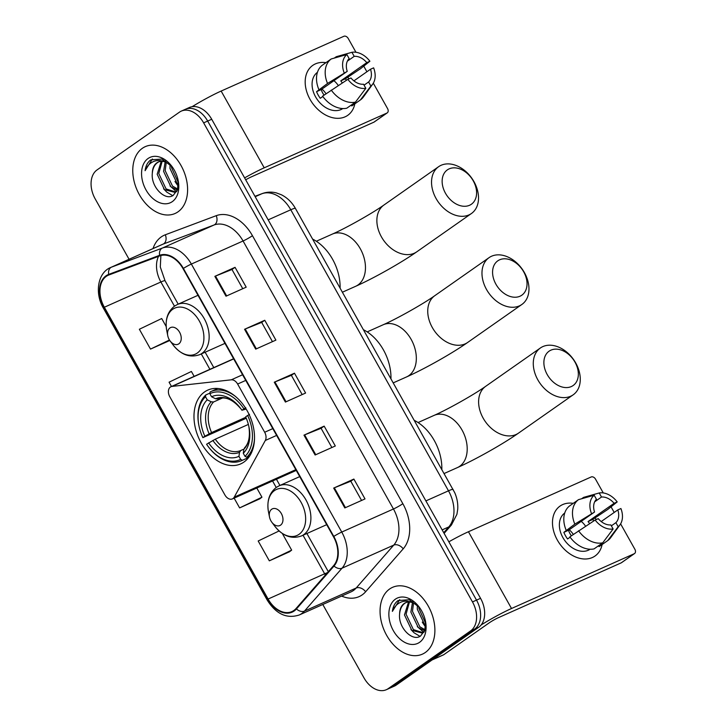 <?xml version="1.0" encoding="UTF-8"?>
<svg xmlns="http://www.w3.org/2000/svg" width="726" height="726" viewBox="0 0 726 726"><rect width="100%" height="100%" fill="white"/><g stroke="black" fill="none" stroke-linecap="round" stroke-linejoin="round"><path stroke-width="1.09" d="M232.982 498.58A7.623 5.245 -114.1 0 0 234.244 497.138L265.308 440.473A7.623 5.245 -114.1 0 0 264.672 432.251L237.62 384.036A7.623 5.245 -114.1 0 0 231.276 379.825L172.098 386.395A7.623 5.245 -114.1 0 0 171 386.695A7.623 5.245 -114.1 0 0 169.766 396.695L224.933 494.996A7.623 5.245 -114.1 0 0 232.374 498.916A7.623 5.245 -114.1 0 0 232.982 498.58M243.927 462.063A40.402 27.806 -114.1 0 0 248.492 413.239A40.402 27.806 -114.1 0 0 207.781 390.107A40.402 27.806 -114.1 0 0 204.569 391.931A40.402 27.806 -114.1 0 0 200.004 440.755A40.402 27.806 -114.1 0 0 240.714 463.887A40.402 27.806 -114.1 0 0 243.927 462.063M232.374 498.916L295.999 470.53A7.623 5.245 -114.1 0 0 296.253 470.403M322.789 604.477L364.016 677.939A22.869 15.745 -114.1 0 0 386.35 689.7L394.427 686.097A22.869 15.745 -114.1 0 0 396.251 685.063L478.679 627.291A22.869 15.745 -114.1 0 0 480.558 598.324L211.72 119.264A22.869 15.745 -114.1 0 0 189.386 107.502L185.348 109.308A22.869 15.745 -114.1 0 0 183.524 110.343M386.35 689.7A22.869 15.745 -114.1 0 0 388.174 688.665L470.602 630.903L474.641 629.097A22.869 15.745 -114.1 0 0 476.519 600.13L207.681 121.07A22.869 15.745 -114.1 0 0 185.348 109.308A22.869 15.745 -114.1 0 1 207.681 121.07L476.519 600.13A22.869 15.745 -114.1 0 1 474.641 629.097L392.212 686.869L474.641 629.097L478.679 627.291M390.388 687.894A22.869 15.745 -114.1 0 0 392.212 686.869A22.869 15.745 -114.1 0 1 390.388 687.894M425.3 652.502A36.59 25.183 -114.1 0 0 429.438 608.288A36.59 25.183 -114.1 0 0 392.566 587.334A36.59 25.183 -114.1 0 0 389.653 588.986A36.59 25.183 -114.1 0 0 385.515 633.199A36.59 25.183 -114.1 0 0 422.387 654.153A36.59 25.183 -114.1 0 0 425.3 652.502A36.59 25.183 -114.1 0 0 429.438 608.288A36.59 25.183 -114.1 0 0 392.566 587.334A36.59 25.183 -114.1 0 0 389.653 588.986A36.59 25.183 -114.1 0 0 385.515 633.199A36.59 25.183 -114.1 0 0 422.387 654.153A36.59 25.183 -114.1 0 0 425.3 652.502M178.006 211.829A36.59 25.183 -114.1 0 0 182.144 167.606A36.59 25.183 -114.1 0 0 145.264 146.652A36.59 25.183 -114.1 0 0 142.36 148.304A36.59 25.183 -114.1 0 0 138.221 192.517A36.59 25.183 -114.1 0 0 175.093 213.48A36.59 25.183 -114.1 0 0 178.006 211.829A36.59 25.183 -114.1 0 0 182.144 167.606A36.59 25.183 -114.1 0 0 145.264 146.652A36.59 25.183 -114.1 0 0 142.36 148.304A36.59 25.183 -114.1 0 0 138.221 192.517A36.59 25.183 -114.1 0 0 175.093 213.48A36.59 25.183 -114.1 0 0 178.006 211.829M293.858 610.475A24.394 16.789 65.9 0 1 291.916 611.582A24.394 16.789 65.9 0 1 268.094 599.032L104.344 307.234A24.394 16.789 65.9 0 1 108.283 275.227A24.394 16.789 65.9 0 1 108.936 274.963L159.865 255.851A24.394 16.789 65.9 0 1 183.043 268.665L333.434 536.659A24.394 16.789 65.9 0 1 333.67 565.554L296.09 608.47A24.394 16.789 65.9 0 1 293.858 610.475M294.157 611.011A25.002 17.206 -114.1 0 0 296.444 608.951L334.014 566.035A25.002 17.206 -114.1 0 0 333.779 536.423L183.388 268.42A25.002 17.206 -114.1 0 0 159.638 255.289L108.7 274.401A25.002 17.206 -114.1 0 0 103.999 307.479L267.749 599.277A25.002 17.206 -114.1 0 0 294.157 611.011M279.093 530.951L258.184 540.988L269.328 560.835L289.502 551.778M234.135 498.136L239.625 507.901L259.79 498.844M470.602 630.903A22.869 15.745 -114.1 0 0 472.481 601.927L203.643 122.866A22.869 15.745 -114.1 0 0 181.309 111.105A22.869 15.745 -114.1 0 0 179.485 112.14L97.057 169.911A22.869 15.745 -114.1 0 0 95.179 198.879L129.074 259.273M214.86 276.343L235.052 267.331L246.196 287.178L225.995 296.199L214.86 276.343A6.098 0.581 150.7 0 1 215.504 276.071L226.639 295.909M303.976 435.146L324.168 426.135L335.312 445.982L315.111 455.002L303.976 435.146A6.098 0.581 150.7 0 1 304.621 434.874L315.756 454.712M333.679 488.081L353.871 479.069L365.015 498.916L344.814 507.937L333.679 488.081A6.098 0.581 150.7 0 1 334.323 487.808L345.458 507.646M244.562 329.277L264.754 320.266L275.898 340.113L255.697 349.133L244.562 329.277A6.098 0.581 150.7 0 1 245.206 329.005L256.342 348.843M274.265 382.212L294.466 373.2L305.601 393.047L285.409 402.068L274.265 382.212A6.098 0.581 150.7 0 1 274.918 381.94L286.053 401.777M166.209 326.573L161.698 318.532L139.365 329.25L150.509 349.097L169.775 340.503M194.151 376.358L191.401 371.467L169.067 382.185L171.481 386.477M294.466 373.2L291.38 375.36M302.17 394.581L291.371 375.342L274.918 381.94M264.754 320.266L261.678 322.426M272.459 341.647L261.669 322.408L245.206 329.005M353.871 479.069L350.794 481.229M361.575 500.45L350.785 481.211L334.323 487.808M324.168 426.135L321.083 428.295L304.621 434.874M235.052 267.331L231.966 269.491L215.504 276.071M239.625 507.901L261.95 497.192L259.618 498.98M256.804 488.017L261.95 497.192M269.328 560.835L291.661 550.127L289.32 551.914M282.314 533.483L291.661 550.127M150.509 349.097L169.457 340.004M321.074 428.276L331.873 447.515M231.957 269.473L242.756 288.712M422.26 622.1A38.115 26.236 -114.1 0 0 425.572 626.865M419.474 607.471L409.292 599.73L398.111 600.538C394.926 602.843 393.02 606.455 392.385 611.374C394.227 606.827 397.167 603.723 401.179 602.063C404.636 600.738 408.375 600.928 412.395 602.616A17.224 11.861 -114.1 0 0 405.507 602.762A17.224 11.861 -114.1 0 0 404.137 603.542A17.224 11.861 -114.1 0 0 399.618 613.887C400.071 608.942 401.868 605.357 405.017 603.143L405.997 602.562M412.395 602.616L417.278 604.985M424.347 631.52L422.16 633.054L411.787 630.331L404.464 614.904L408.529 602.045M409.128 601.555L413.285 601.727M425.681 625.476L424.61 624.605L417.287 609.178L417.341 605.048M425.663 623.389L418.893 608.461L418.811 606.655M424.674 630.722L418.203 627.473L410.88 612.036L412.441 602.634M425 629.741L419.8 626.756L412.477 611.319L413.566 602.997M423.993 632.237L422.16 633.054M422.94 632.645L413.393 629.614L406.07 614.187L409.446 602.045M419.583 642.319A24.847 17.106 -114.1 0 0 425.5 621.284A24.847 17.106 -114.1 0 0 419.111 606.972A24.847 17.106 -114.1 0 0 395.371 599.177A24.847 17.106 -114.1 0 0 393.338 630.658A24.847 17.106 -114.1 0 0 419.583 642.319M399.618 613.887C397.957 627.709 412.559 641.965 420.526 636.03L424.792 630.404L425.518 621.728M392.385 611.374L399.727 599.667M420 636.33L414.083 632.809L410.907 629.506M423.621 632.174L417.323 626.638M425.663 625.921L423.739 623.779M602.117 544.527A30.492 21.925 -125 0 1 582.969 558.893A30.492 21.925 -125 0 1 557.341 540.053A30.492 21.925 -125 0 1 573.25 503.336A30.492 21.925 -125 0 0 560.036 506.076A30.492 21.925 -125 0 0 557.341 540.053A30.492 21.925 -125 0 0 595.039 556.016A30.492 21.925 -125 0 0 602.117 544.527M481.157 624.95A30.492 2.922 -29.3 0 1 511.521 608.497L634.215 553.738A3.812 2.741 55 0 0 634.551 553.548A3.812 2.741 55 0 0 634.887 549.301L620.612 523.863M448.84 541.814A30.492 2.922 -29.3 0 1 468.452 531.741L591.145 476.982A3.812 2.741 55 0 1 595.529 479.16L603.261 492.945M595.048 517.838A30.492 21.925 -125 0 1 596.227 519.553A30.492 21.925 -125 0 0 595.048 517.838M611.047 506.821L614.205 512.447M634.551 553.548L621.529 562.668A3.812 2.741 -125 0 1 621.202 562.859L498.508 617.617A7.623 0.735 150.7 0 0 489.115 622.917L443.749 654.707A3.812 2.623 65.9 0 1 443.45 654.879A3.812 2.623 65.9 0 1 443.35 654.916L432.097 659.943L443.45 654.879M601.21 521.549L617.808 509.924A15.246 10.963 -125 0 1 615.884 522.666L611.356 525.842M602.743 542.812L613.125 528.982L610.838 524.916A15.246 10.963 -125 0 1 598.251 518.645L595.148 520.034L569.865 536.841A25.156 18.086 -125 0 0 594.068 548.892L602.743 542.812A25.156 18.086 -125 0 1 578.54 530.76M570.119 537.186L567.578 538.964A22.107 15.89 -125 0 1 565.5 535.752A22.107 15.89 -125 0 1 563.857 532.349L574.829 524.145L594.54 512.03L568.503 530.27A15.246 10.963 55 0 0 570.046 533.728A15.246 10.963 55 0 0 571.362 535.788M594.658 501.829L601.509 497.038L599.222 492.963A19.82 14.248 -125 0 1 617.2 501.92L607.771 509.434L592.706 519.471A22.107 15.89 -125 0 1 593.732 520.95M590.093 549.237A22.107 15.89 -125 0 1 562.895 537.576A22.107 15.89 -125 0 1 564.728 513.028M566.153 530.225A25.156 18.086 -125 0 1 569.846 505.723L578.522 499.642L594.177 495.223L596.454 499.288A15.246 10.963 -125 0 0 594.54 512.03M574.829 524.145A25.156 18.086 -125 0 1 578.522 499.642M599.222 492.963L583.568 497.392L581.599 498.771M613.125 528.982A19.82 14.248 -125 0 1 595.148 520.034M591.436 513.418A19.82 14.248 -125 0 1 594.177 495.223M601.509 497.038A15.246 10.963 -125 0 1 614.096 503.309L588.06 521.549A15.246 10.963 55 0 1 589.585 523.627M617.2 501.92L614.096 503.309M588.75 549.137A22.107 15.89 -125 0 1 588.223 549.246L588.441 549.101M598.596 545.716L599.113 546.633L607.789 540.552L618.171 526.731L615.884 522.666M617.808 509.924L620.912 508.536A19.82 14.248 -125 0 1 620.031 524.753L610.738 537.585A25.156 18.086 -125 0 1 607.789 540.552M620.031 524.753A19.82 14.248 -125 0 1 618.171 526.731M581.199 521.377A15.246 10.963 -125 0 1 585.583 526.214M569.266 529.744A19.058 13.703 -125 0 1 573.331 534.409M592.706 519.471L588.06 521.549M568.503 530.27L563.857 532.349M523.691 271.823A20.963 15.074 55 0 0 499.597 259.817A20.963 15.074 55 0 0 495.922 284.211A20.963 15.074 55 0 0 520.016 296.217A20.963 15.074 55 0 0 523.691 271.823M486.538 289.511A28.586 20.555 -125 0 1 489.061 257.648A28.586 20.555 -125 0 1 524.408 272.604A28.586 20.555 -125 0 1 521.876 304.466A28.586 20.555 -125 0 1 486.538 289.511M246.159 409.037L241.93 410.254A32.779 22.56 -114.1 0 0 240.596 408.384A32.779 22.56 -114.1 0 0 211.565 396.768L209.85 393.701L210.113 391.922A37.806 26.027 -114.1 0 1 210.858 391.568A37.806 26.027 -114.1 0 1 235.669 396.605M246.25 418.258L202.863 437.633A36.282 24.974 -114.1 0 1 198.951 425.754L198.851 425.273A37.806 26.027 -114.1 0 1 205.776 394.962L209.941 393.102M249.535 414.401L247.648 415.463A36.282 24.974 -114.1 0 1 245.007 456.345L246.758 457.226A37.806 26.027 -114.1 0 0 254.499 438.785M246.758 457.226L249.744 455.892M205.776 394.962L205.512 396.741A36.282 24.974 -114.1 0 0 198.951 425.754M245.824 407.785L243.936 408.847A36.282 24.974 -114.1 0 0 209.85 393.701M205.512 396.741L207.228 399.808A32.779 22.56 -114.1 0 0 204.868 436.226L202.863 437.633M243.936 408.847L241.93 410.254M245.007 456.345L243.283 453.287A32.779 22.56 -114.1 0 0 249.027 427.26A32.779 22.56 -114.1 0 0 245.642 416.869L247.648 415.463M204.868 436.226L211.575 432.569L245.824 417.278M222.592 397.957L213.553 401.986L211.221 401.805L207.228 399.808M211.565 396.768L215.558 398.765L217.891 398.946C225.278 396.06 233.073 399.5 241.268 409.273M245.116 447.461L243.882 449.24L243.283 453.287M390.96 378.691A41.927 28.858 -114.1 0 0 363.499 329.758M241.676 460.62L248.61 457.525L242.42 460.266L240.669 459.386A36.282 24.974 -114.1 0 1 208.28 446.653L208.571 447.053A37.806 26.027 -114.1 0 0 241.676 460.62A37.806 26.027 -114.1 0 0 242.42 460.266M248.365 424.42L215.286 439.185L206.574 444.248A36.282 24.974 -114.1 0 0 208.28 446.653M208.589 442.842A32.779 22.56 -114.1 0 0 238.945 456.327L240.669 459.386M238.945 456.327L239.544 452.28L240.778 450.501L243.9 449.113M575.001 362.165A20.963 15.074 55 0 0 550.898 350.168A20.963 15.074 55 0 0 547.222 374.562A20.963 15.074 55 0 0 571.326 386.559A20.963 15.074 55 0 0 575.001 362.165M537.839 379.852A28.586 20.555 -125 0 1 540.371 347.999A28.586 20.555 -125 0 1 575.709 362.955A28.586 20.555 -125 0 1 573.177 394.817A28.586 20.555 -125 0 1 537.839 379.852M271.669 509.253A9.148 6.298 -114.1 0 0 269.5 516.994A9.148 6.298 -114.1 0 0 271.851 522.266A9.148 6.298 -114.1 0 0 280.581 525.134A9.148 6.298 -114.1 0 0 281.334 513.545A9.148 6.298 -114.1 0 0 271.669 509.253M441.835 469.341A41.927 28.858 -114.1 0 0 414.374 420.408M473.252 180.865A20.963 15.074 55 0 0 449.158 168.868A20.963 15.074 55 0 0 445.483 193.261A20.963 15.074 55 0 0 469.586 205.258A20.963 15.074 55 0 0 473.252 180.865M436.099 198.552A28.586 20.555 -125 0 1 438.631 166.69A28.586 20.555 -125 0 1 473.969 181.654A28.586 20.555 -125 0 1 471.437 213.508A28.586 20.555 -125 0 1 436.099 198.552M169.929 327.952A9.148 6.298 -114.1 0 0 167.751 335.693A9.148 6.298 -114.1 0 0 170.111 340.966A9.148 6.298 -114.1 0 0 178.841 343.834A9.148 6.298 -114.1 0 0 179.594 332.245A9.148 6.298 -114.1 0 0 169.929 327.952M340.095 288.04A41.927 28.858 -114.1 0 0 312.634 239.108M354.823 103.845A30.492 21.925 -125 0 1 335.666 118.22A30.492 21.925 -125 0 1 310.047 99.38A30.492 21.925 -125 0 1 325.956 62.654A30.492 21.925 -125 0 0 312.743 65.394A30.492 21.925 -125 0 0 310.047 99.38A30.492 21.925 -125 0 0 347.736 115.334A30.492 21.925 -125 0 0 354.823 103.845M244.617 177.888A30.492 2.922 -29.3 0 1 264.219 167.815L386.922 113.056A3.812 2.741 55 0 0 387.248 112.866A3.812 2.741 55 0 0 387.584 108.619L373.309 83.181M192.109 106.695A30.492 2.922 -29.3 0 1 221.149 91.059L343.843 36.3A3.812 2.741 55 0 1 348.226 38.478L355.958 52.263M347.745 77.156A30.492 21.925 -125 0 1 348.934 78.871A30.492 21.925 -125 0 0 347.745 77.156M363.753 66.148L366.902 71.765M387.248 112.866L374.235 121.986A3.812 2.741 -125 0 1 373.899 122.177L251.205 176.935A7.623 0.735 150.7 0 0 245.697 179.803M353.907 80.867L370.505 69.242A15.246 10.963 -125 0 1 368.59 81.984L364.062 85.16M355.45 102.13L365.822 88.309L363.535 84.234A15.246 10.963 -125 0 1 350.948 77.972L347.845 79.352L322.571 96.159A25.156 18.086 -125 0 0 346.765 108.21L355.45 102.13A25.156 18.086 -125 0 1 331.247 90.078M322.816 96.504L320.275 98.282A22.107 15.89 -125 0 1 318.197 95.07A22.107 15.89 -125 0 1 316.563 91.667L327.535 83.463L347.237 71.348L321.21 89.597A15.246 10.963 55 0 0 322.743 93.046A15.246 10.963 55 0 0 324.068 95.106M347.364 61.156L354.206 56.356L351.928 52.29A19.82 14.248 -125 0 1 369.897 61.238L360.468 68.761L345.413 78.789A22.107 15.89 -125 0 1 346.438 80.268M342.799 108.555A22.107 15.89 -125 0 1 315.601 96.894A22.107 15.89 -125 0 1 317.425 72.346M318.859 89.543A25.156 18.086 -125 0 1 322.544 65.041L331.219 58.96L346.874 54.541L349.161 58.606A15.246 10.963 -125 0 0 347.237 71.348M327.535 83.463A25.156 18.086 -125 0 1 331.219 58.96M351.928 52.29L336.274 56.71L334.296 58.089M365.822 88.309A19.82 14.248 -125 0 1 347.845 79.352M344.133 72.736A19.82 14.248 -125 0 1 346.874 54.541M354.206 56.356A15.246 10.963 -125 0 1 366.793 62.627L340.766 80.867A15.246 10.963 55 0 1 342.291 82.946M369.897 61.238L366.793 62.627M341.447 108.455A22.107 15.89 -125 0 1 340.93 108.564L341.138 108.419M351.302 105.034L351.82 105.951L360.495 99.87L370.877 86.049L368.59 81.984M370.505 69.242L373.618 67.854A19.82 14.248 -125 0 1 372.728 84.071L363.445 96.903A25.156 18.086 -125 0 1 360.495 99.87M372.728 84.071A19.82 14.248 -125 0 1 370.877 86.049M333.896 80.695A15.246 10.963 -125 0 1 338.289 85.532M321.972 89.062A19.058 13.703 -125 0 1 326.038 93.727M345.413 78.789L340.766 80.867M321.21 89.597L316.563 91.667M174.966 181.418A38.115 26.236 -114.1 0 0 178.278 186.183M172.171 166.789L161.998 159.048L150.817 159.856C147.632 162.17 145.717 165.782 145.091 170.692C146.933 166.145 149.865 163.051 153.885 161.39C157.342 160.065 161.081 160.246 165.101 161.934A17.224 11.861 -114.1 0 0 158.204 162.079A17.224 11.861 -114.1 0 0 156.834 162.86A17.224 11.861 -114.1 0 0 152.324 173.205C152.769 168.26 154.574 164.675 157.724 162.461L158.695 161.88M165.101 161.934L169.984 164.303M177.053 190.838L174.866 192.372L164.484 189.649L157.17 174.222L161.226 161.363M161.834 160.873L165.991 161.045M178.387 184.803L177.316 183.923L169.993 168.496L170.047 164.366M178.369 182.707L171.59 167.779L171.517 165.973M177.38 190.04L170.9 186.791L163.577 171.354L165.147 161.952M177.707 189.059L172.507 186.074L165.183 170.646L166.272 162.315M176.699 191.555L174.866 192.372M175.647 191.963L166.091 188.932L158.767 173.505L162.143 161.363M172.289 201.637A24.847 17.106 -114.1 0 0 178.197 180.602A24.847 17.106 -114.1 0 0 171.808 166.29A24.847 17.106 -114.1 0 0 148.077 158.495A24.847 17.106 -114.1 0 0 146.035 189.976A24.847 17.106 -114.1 0 0 172.289 201.637M152.324 173.205C150.654 187.027 165.265 201.284 173.233 195.348L177.489 189.722L178.215 181.046M145.091 170.692L152.424 158.985M172.697 195.648L166.789 192.127L163.613 188.824M176.318 191.492L170.02 185.956M178.36 185.239L176.436 183.097M234.244 497.138L295.827 469.649M264.672 432.251L272.804 428.621M265.308 440.473L276.624 435.418M237.62 384.036L245.751 380.415M231.276 379.825L242.584 374.77M172.098 386.395L233.681 358.907M480.558 598.324L472.481 601.927M396.251 685.063L388.174 688.665M211.72 119.264L203.643 122.866M443.731 532.702L448.777 526.931L442.152 529.889M453.115 489.442A15.246 1.461 150.7 0 0 448.496 490.821L290.781 209.769A30.492 20.99 -114.1 0 0 261.805 193.76A15.246 11.053 -110.6 0 1 262.258 193.57C266.878 191.891 271.606 191.673 276.443 192.925L281.488 194.813C287.369 197.826 291.997 202.354 295.391 208.389L454.712 492.655C457.071 498.027 458.079 503.554 457.725 509.225L456.926 514.28L451.427 524.998A15.246 10.545 -138.8 0 1 448.777 526.931A30.492 20.99 -114.1 0 0 448.496 490.821L425.89 500.904M254.962 196.329L261.805 193.76L255.18 196.71M295.391 208.389A15.246 1.461 150.7 0 0 290.781 209.769L268.175 219.86M268.094 599.032L324.649 573.794A24.394 16.789 -114.1 0 0 325.375 575.028M153.023 248.582A38.115 26.236 65.9 0 1 161.263 236.921A38.115 26.236 65.9 0 1 165.31 234.788L216.239 215.676A38.115 26.236 65.9 0 1 252.448 235.696L402.848 503.699A38.115 26.236 65.9 0 1 403.202 548.838L365.632 591.754A38.115 26.236 65.9 0 1 341.628 596.073M402.848 503.699A7.623 0.735 150.7 0 1 393.456 508.99L341.755 532.067A30.492 20.99 65.9 0 1 342.037 568.186L304.466 611.092A30.492 20.99 65.9 0 1 301.68 613.606A30.492 20.99 65.9 0 1 299.248 614.986L350.957 591.908A30.492 20.99 -114.1 0 0 353.38 590.528A30.492 20.99 -114.1 0 0 356.167 588.015L393.746 545.108A30.492 20.99 -114.1 0 0 393.456 508.99L243.065 240.987A30.492 20.99 -114.1 0 0 214.097 224.978L163.159 244.09A30.492 20.99 -114.1 0 0 162.352 244.417L110.642 267.495A30.492 20.99 65.9 0 1 111.459 267.159L162.388 248.047A30.492 20.99 65.9 0 1 191.355 264.064L341.755 532.067A7.623 0.735 150.7 0 0 333.779 536.423M296.444 608.951A7.623 5.273 -138.8 0 0 304.466 611.092L356.167 588.015A7.623 5.273 41.2 0 1 365.632 591.754M183.388 268.42A7.623 0.735 -29.3 0 1 191.355 264.064L243.065 240.987A7.623 0.735 150.7 0 0 252.448 235.696M159.638 255.289A7.623 5.527 -110.6 0 1 162.388 248.047L214.097 224.978A7.623 5.527 69.4 0 0 216.239 215.676M403.202 548.838A7.623 5.273 41.2 0 0 393.746 545.108L342.037 568.186A7.623 5.273 -138.8 0 1 334.014 566.035M108.7 274.401A7.623 5.527 -110.6 0 1 111.459 267.159L163.159 244.09A7.623 5.527 69.4 0 0 165.31 234.788M103.999 307.479A7.623 0.735 150.7 0 0 103.41 308.187L267.159 599.994A7.623 0.735 -29.3 0 1 267.749 599.277M158.522 256.36A24.394 16.789 -114.1 0 0 160.891 281.997L174.467 306.181M104.344 307.234L160.891 281.997A13.721 1.316 150.7 0 1 165.047 280.753L178.179 304.149M201.274 353.943L209.905 369.325M272.568 480.984L276.207 487.482M303.014 535.243L324.649 573.794A13.721 1.316 150.7 0 1 327.417 572.696M468.452 531.741L511.521 608.497M432.233 659.843L443.749 654.707M621.202 562.859L634.215 553.738M367.193 331.891L383.264 324.722A28.586 19.675 65.9 0 1 411.179 339.423A28.586 19.675 65.9 0 1 408.838 375.641A28.586 19.675 65.9 0 1 406.56 376.93C424.447 368.99 452.189 353.362 467.644 342.472L521.876 304.466M383.264 324.722C396.95 318.759 423.412 303.822 434.829 295.654A28.586 20.555 55 0 0 432.306 327.517A28.586 20.555 55 0 0 467.644 342.472M211.221 401.805A29.321 20.183 -114.1 0 0 209.142 433.812M240.941 408.838A29.321 20.183 -114.1 0 0 215.558 398.765M243.882 449.24A29.321 20.183 -114.1 0 0 248.909 426.697M213.553 401.986A28.205 19.411 -114.1 0 0 211.575 432.569M212.854 440.428A29.321 20.183 -114.1 0 0 239.544 452.28M215.286 439.185A28.205 19.411 -114.1 0 0 240.778 450.501M418.067 422.541L434.13 415.372A28.586 19.675 65.9 0 1 462.054 430.073A28.586 19.675 65.9 0 1 459.703 466.292A28.586 19.675 65.9 0 1 457.434 467.58C475.321 459.64 503.054 444.013 518.509 433.123L573.177 394.817M434.13 415.372C447.815 409.41 474.278 394.472 485.703 386.305A28.586 20.555 55 0 0 483.171 418.167A28.586 20.555 55 0 0 518.509 433.123M274.492 490.567A25.21 17.351 -114.1 0 0 268.493 511.903C266.642 501.14 269.246 492.972 276.307 487.409L279.156 485.794A27.443 18.885 -114.1 0 1 306.808 501.512A27.443 18.885 -114.1 0 1 303.704 534.672A27.443 18.885 -114.1 0 1 301.526 535.915C291.779 539.382 282.922 536.224 274.972 526.423A25.21 17.351 -114.1 0 0 299.048 534.327A25.21 17.351 -114.1 0 0 301.118 502.392A25.21 17.351 -114.1 0 0 274.492 490.567M316.327 241.241L332.39 234.071A28.586 19.675 65.9 0 1 360.314 248.773A28.586 19.675 65.9 0 1 357.963 284.991A28.586 19.675 65.9 0 1 355.695 286.28C373.581 278.339 401.315 262.712 416.769 251.822L471.437 213.508M332.39 234.071C346.075 228.109 372.538 213.172 383.963 205.004A28.586 20.555 55 0 0 381.431 236.867A28.586 20.555 55 0 0 416.769 251.822M172.743 309.267A25.21 17.351 -114.1 0 0 166.753 330.602C164.893 319.83 167.506 311.672 174.567 306.109L177.416 304.493A27.443 18.885 -114.1 0 1 205.068 320.211A27.443 18.885 -114.1 0 1 201.964 353.371A27.443 18.885 -114.1 0 1 199.777 354.615C190.03 358.081 181.182 354.923 173.233 345.122A25.21 17.351 -114.1 0 0 197.309 353.027A25.21 17.351 -114.1 0 0 199.378 321.092A25.21 17.351 -114.1 0 0 172.743 309.267M221.149 91.059L264.219 167.815M373.899 122.177L386.922 113.056M171 386.695L233.6 358.753M254.962 196.31L262.258 193.57M451.427 524.998L444.103 533.365M110.642 267.495C97.629 272.804 94.525 293.195 103.41 308.187M267.159 599.994C275.989 614.033 286.688 619.033 299.248 614.986M181.309 111.105L185.348 109.308M205.149 352.219L213.789 367.592M276.443 479.251L279.927 485.449M306.898 533.519L328.306 571.671M160.882 255.525L160.301 267.014L165.047 280.753M434.829 295.654L489.061 257.648M393.292 382.847L406.56 376.93M217.791 388.474L210.858 391.568M248.809 426.162C250.316 436.226 248.882 443.468 244.508 447.888M485.703 386.305L540.371 347.999M444.167 473.497L457.434 467.58M271.851 522.266L274.972 526.423M269.5 516.994L268.493 511.903M326.709 524.671L301.526 535.915M299.738 476.61L279.156 485.794M383.963 205.004L438.631 166.69M342.427 292.197L355.695 286.28M170.111 340.966L173.233 345.122M167.751 335.693L166.753 330.602M224.969 343.371L199.777 354.615M197.998 295.31L177.416 304.493"/></g></svg>
